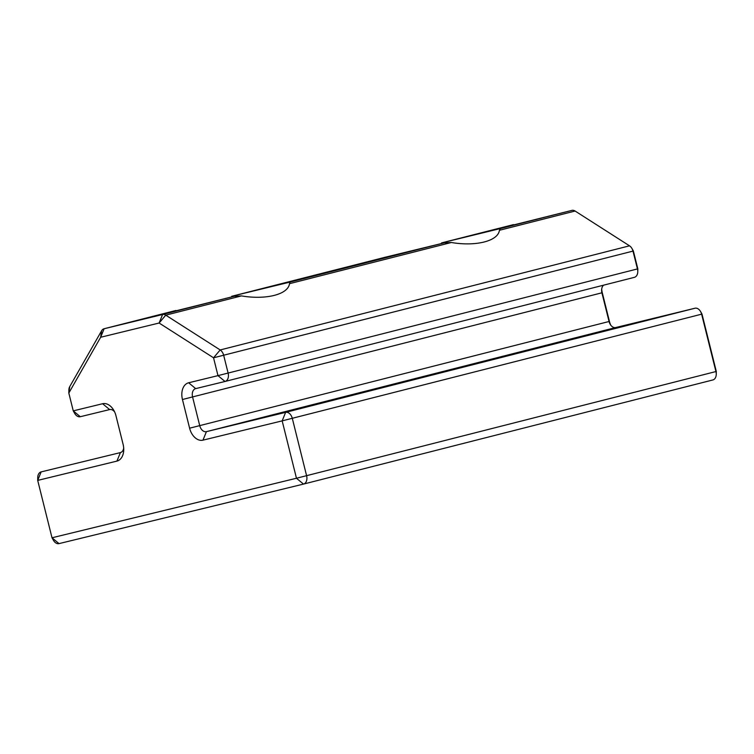 <?xml version="1.0" encoding="UTF-8"?>
<svg xmlns="http://www.w3.org/2000/svg" width="754" height="754" viewBox="0 0 754 754"><rect width="100%" height="100%" fill="white"/><g stroke="black" fill="none" stroke-linecap="round" stroke-linejoin="round"><path stroke-width="1.13" d="M290.186 282.053L231.723 296.284L385.85 257.076L444.313 242.845L451.363 242.505L289.489 283.683L290.186 282.053L444.313 242.845M289.489 283.683C288.216 294.446 266.068 300.073 241.45 295.907L165.757 315.163L220.177 349.95A7.389 5.033 75.7 0 1 223.674 355.285L228.123 373.107A7.389 5.033 75.7 0 1 225.06 381.467A7.389 5.033 75.7 0 1 225.022 381.477L195.682 388.621A7.389 5.033 -104.3 0 0 195.654 388.621A7.389 5.033 -104.3 0 0 192.581 396.981L199.735 425.671A7.389 5.033 -104.3 0 0 206.417 431.656L285.625 412.363A7.389 5.033 75.7 0 1 292.298 418.347L306.605 475.727A7.389 5.033 75.7 0 1 303.542 484.077A7.389 5.033 75.7 0 1 303.504 484.087L59.038 543.615A7.389 5.033 75.7 0 1 53.393 540.241L52.007 537.781L296.473 478.253L282.166 420.873L202.958 440.157A14.788 10.066 75.7 0 1 189.603 428.197L182.449 399.507A14.788 10.066 75.7 0 1 188.651 382.778L217.981 375.633L213.542 357.801L159.122 323.023L100.659 337.255L68.821 393.041L73.261 410.873L102.601 403.729A14.788 10.066 75.7 0 1 113.892 410.478A14.788 10.066 75.7 0 1 115.956 415.699L123.109 444.389A14.788 10.066 75.7 0 1 123.741 449.752A14.788 10.066 75.7 0 1 116.908 461.109L37.7 480.402L52.007 537.781L59.038 543.615M69.764 386.566L68.821 393.041L68.859 390.214A7.389 5.033 75.7 0 1 69.764 386.566L101.602 330.78A7.389 5.033 75.7 0 1 104.08 328.753L234.4 296.247L241.45 295.907M634.387 277.34L225.06 381.467L634.359 277.349A7.389 5.033 -104.3 0 0 634.387 277.34A7.389 5.033 -104.3 0 0 637.771 271.666A7.389 5.033 -104.3 0 0 637.46 268.98L633.011 251.157A7.389 5.033 -104.3 0 0 631.984 248.547A7.389 5.033 -104.3 0 0 629.515 245.823L575.095 211.035L499.412 230.29L500.354 228.566L441.561 242.911L513.417 224.626A7.389 5.033 -104.3 0 0 513.417 224.626A7.389 5.033 -104.3 0 0 513.38 224.635M499.412 230.29C498.13 241.044 475.991 246.681 451.363 242.505M575.095 211.035A7.389 5.033 -104.3 0 0 571.918 210.385L441.637 242.892M101.602 330.78L100.659 337.255L104.118 328.753A7.389 5.033 75.7 0 1 104.118 328.753L162.581 314.512A7.389 5.033 75.7 0 1 165.757 315.163L159.122 323.023L162.581 314.512L234.4 296.247M303.57 484.068L712.841 379.959A7.389 5.033 -104.3 0 0 712.879 379.95A7.389 5.033 -104.3 0 0 716.253 374.286A7.389 5.033 -104.3 0 0 715.942 371.599L701.635 314.22A7.389 5.033 -104.3 0 0 700.607 311.609A7.389 5.033 -104.3 0 0 694.962 308.235L615.754 327.528A7.389 5.033 75.7 0 1 610.109 324.154A7.389 5.033 75.7 0 1 609.072 321.543L601.918 292.854A7.389 5.033 75.7 0 1 601.607 290.167A7.389 5.033 75.7 0 1 603.671 285.153M41.121 471.9L41.159 471.891A7.389 5.033 75.7 0 1 41.159 471.891L37.7 480.402L37.747 477.565A7.389 5.033 75.7 0 1 41.121 471.9L120.367 452.607A7.389 5.033 -104.3 0 0 120.395 452.598A7.389 5.033 -104.3 0 0 123.694 448.074M114.655 411.976A7.389 5.033 -104.3 0 0 109.632 409.573L80.301 416.717A7.389 5.033 75.7 0 1 74.655 413.343L73.261 410.873L80.301 416.717M601.692 289.018A14.788 10.066 -104.3 0 0 602.276 292.712L609.43 321.402A14.788 10.066 -104.3 0 0 610.731 325.115M694.962 308.235L285.625 412.363L282.166 420.873L701.993 314.079L716.3 371.458L716.253 374.286M629.515 245.823L220.177 349.95L213.542 357.801L633.369 251.007L637.818 268.839L217.981 375.633L225.022 381.477M385.85 257.086L231.723 296.284M500.1 228.65L571.918 210.385M602.276 292.712L182.449 399.507M189.603 428.197L609.43 321.402M615.754 327.528L206.417 431.656L202.958 440.157M303.504 484.087L296.473 478.253L716.3 371.458M116.908 461.109L120.433 452.589M195.682 388.621L188.651 382.778M102.601 403.729L109.632 409.573M175.936 310.478L104.08 328.753M712.879 379.95L303.542 484.077M633.369 251.007L631.984 248.547M637.818 268.839L637.771 271.666M701.993 314.079L700.607 311.609"/></g></svg>
